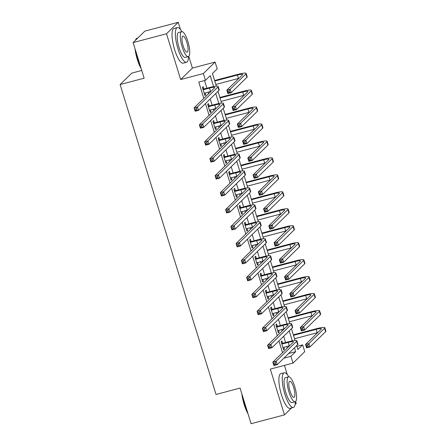 <?xml version="1.0" encoding="UTF-8"?>
<svg xmlns="http://www.w3.org/2000/svg" width="446" height="446" viewBox="0 0 446 446"><rect width="100%" height="100%" fill="white"/><g stroke="black" fill="none" stroke-linecap="round" stroke-linejoin="round"><path stroke-width="0.67" d="M296.913 346.375L302.644 344.864L304.741 351.643L293 363.105L290.903 356.326L295.665 351.677L294.466 347.819M295.118 404.483L296.211 403.418L295.626 401.523M287.302 374.623L284.436 365.369M141.739 70.457L131.843 73.072L120.097 84.539L216.031 394.448L240.065 388.098L251.087 423.7L284.47 414.88L291.584 407.934M120.097 84.539L144.136 78.189L133.114 42.582L144.855 31.12L178.238 22.3L166.497 33.762L180.663 79.539L203.365 73.54L215.106 62.078L217.208 68.857L212.447 73.506L216.36 86.145M180.663 79.539L192.404 68.076L188.775 56.347M180.452 29.453L178.238 22.3M192.404 68.076L215.106 62.078M133.114 42.582L166.497 33.762M213.589 86.546L210.222 75.675L205.467 80.325L198.788 82.086L203.828 98.36M205.439 103.578L209.074 115.313M210.69 120.531L214.32 132.267M215.936 137.485L219.571 149.22M221.183 154.439L224.817 166.174M226.434 171.392L230.064 183.128M231.68 188.346L235.315 200.081M236.926 205.299L240.561 217.035M242.178 222.253L245.813 233.988M247.424 239.207L251.059 250.942M252.676 256.16L256.305 267.895M257.922 273.114L261.557 284.849M263.168 290.067L266.803 301.803M268.42 307.021L272.049 318.756M273.666 323.974L277.3 335.71M278.912 340.928L282.547 352.663M284.163 357.882L288.919 353.232M287.308 348.019L286.817 346.43M285.602 342.517L283.673 336.278M282.056 331.066L281.565 329.477M280.356 325.563L278.427 319.325M276.81 314.112L276.319 312.523M275.11 308.61L273.175 302.371M271.564 297.159L271.073 295.57M269.858 291.656L267.929 285.418M266.312 280.205L265.822 278.616M264.612 274.703L262.683 268.464M261.066 263.251L260.575 261.663M259.366 257.749L257.431 251.511M255.82 246.298L255.329 244.709M254.114 240.795L252.185 234.557M250.568 229.344L250.078 227.755M248.868 223.842L246.939 217.603M245.322 212.391L244.832 210.802M243.622 206.888L241.687 200.65M240.076 195.437L239.58 193.848M238.37 189.935L236.441 183.696M234.825 178.484L234.334 176.895M233.124 172.981L231.195 166.743M229.578 161.53L229.088 159.941M227.878 156.028L225.944 149.789M224.332 144.576L223.836 142.988M222.626 139.074L220.698 132.836M219.081 127.623L218.59 126.034M217.38 122.12L215.451 115.882M213.835 110.669L213.344 109.08M212.129 105.167L210.2 98.928M208.589 93.716L208.092 92.127M206.883 88.213L204.519 80.575M203.872 88.832L203.186 86.624L202.395 87.399L204.915 95.533L205.706 94.758L205.132 92.907M209.124 105.786L208.438 103.578L207.641 104.347L210.161 112.487L210.958 111.712L210.384 109.861M214.37 122.739L213.684 120.531L212.893 121.301L215.412 129.44L216.204 128.665L215.63 126.815M219.616 139.693L218.93 137.485L218.139 138.254L220.659 146.394L221.45 145.619L220.876 143.768M224.868 156.646L224.182 154.439L223.385 155.208L225.905 163.347L226.702 162.573L226.128 160.722M230.114 173.6L229.428 171.392L228.636 172.162L231.156 180.301L231.948 179.526L231.374 177.675M235.36 190.554L234.674 188.346L233.882 189.115L236.402 197.255L237.194 196.48L236.62 194.629M240.611 207.507L239.926 205.299L239.128 206.069L241.648 214.208L242.446 213.433L241.871 211.582M245.857 224.461L245.172 222.247L244.38 223.022L246.9 231.162L247.692 230.387L247.117 228.536M251.104 241.414L250.418 239.201L249.626 239.976L252.146 248.115L252.938 247.34L252.364 245.49M256.355 258.368L255.669 256.155L254.872 256.929L257.392 265.069L258.189 264.294L257.615 262.443M261.601 275.321L260.916 273.108L260.124 273.883L262.644 282.023L263.435 281.248L262.861 279.397M266.847 292.275L266.162 290.062L265.37 290.837L267.89 298.976L268.682 298.201L268.113 296.35M272.099 309.229L271.413 307.015L270.616 307.79L273.136 315.93L273.933 315.155L273.359 313.304M277.345 326.182L276.659 323.969L275.868 324.744L278.388 332.883L279.179 332.108L278.605 330.257M282.591 343.136L281.905 340.922L281.114 341.697L283.634 349.837L284.425 349.062L283.857 347.211M293 363.105L270.304 369.104L284.47 414.88M284.225 358.088L290.903 356.326M205.467 80.325L203.365 73.54M296.69 345.65L297.883 349.508L302.644 344.864M217.971 91.346L221.606 103.098M223.217 108.3L226.852 120.052M228.464 125.254L232.104 137.006M233.715 142.207L237.35 153.959M238.961 159.161L242.596 170.913M244.207 176.114L247.848 187.866M249.459 193.068L253.094 204.82M254.705 210.021L258.345 221.774M259.951 226.975L263.592 238.727M265.203 243.929L268.838 255.681M270.449 260.882L274.089 272.634M275.695 277.836L279.335 289.588M280.947 294.789L284.581 306.541M286.193 311.743L289.833 323.495M291.439 328.696L295.079 340.449M292.308 340.85L289.22 330.865M287.062 323.896L283.974 313.912M281.816 306.943L278.722 296.958M276.565 289.989L273.476 280.004M271.319 273.036L268.23 263.051M266.072 256.082L262.978 246.097M260.821 239.128L257.732 229.144M255.575 222.175L252.481 212.19M250.329 205.221L247.235 195.236M245.077 188.268L241.988 178.283M239.831 171.314L236.737 161.329M234.579 154.361L231.491 144.376M229.333 137.407L226.245 127.422M224.087 120.453L220.993 110.469M218.835 103.5L215.747 93.515M288.986 353.444L295.665 351.677M204.753 95.009L205.706 94.758M209.999 111.963L210.958 111.712M215.251 128.916L216.204 128.665M220.497 145.87L221.45 145.619M225.743 162.823L226.702 162.573M230.995 179.777L231.948 179.526M236.241 196.731L237.194 196.48M241.487 213.684L242.446 213.433M246.738 230.638L247.692 230.387M251.984 247.591L252.938 247.34M257.231 264.545L258.189 264.294M262.482 281.498L263.435 281.248M267.728 298.452L268.682 298.201M272.974 315.406L273.933 315.155M278.226 332.359L279.179 332.108M283.472 349.313L284.425 349.062M204.229 93.32L210.523 91.486A7.175 1.054 162.8 0 1 210.997 91.363M203.521 89.668L209.469 88.096A7.175 1.054 162.8 0 1 214.743 87.522A7.175 1.054 162.8 0 1 214.559 87.879L194.11 107.848L197.45 106.968L217.899 86.998A10.765 1.578 -17.2 0 0 218.166 86.463A10.765 1.578 -17.2 0 0 210.267 87.321L204.313 88.893L203.081 89.607M202.796 88.693L204.313 88.893M196.351 108.651L197.45 106.968L198.498 110.357L195.158 111.238L194.11 107.848L195.432 110.363L196.77 110.006L196.351 108.651L195.013 109.002M196.77 110.006L198.498 110.357L218.953 90.387A10.765 1.578 -17.2 0 0 219.22 89.852L218.166 86.463M195.158 111.238L195.432 110.363M229.071 90.967L227.739 91.319L228.157 92.673L229.489 92.322L229.071 90.967L230.169 89.284L231.223 92.673L227.884 93.554L226.83 90.164L230.169 89.284L245.863 73.958A10.765 1.578 -17.2 0 0 246.131 73.423A10.765 1.578 -17.2 0 0 238.231 74.281L214.615 80.52M214.777 81.044L237.434 75.056A7.175 1.054 162.8 0 1 242.702 74.482A7.175 1.054 162.8 0 1 242.524 74.839L226.83 90.164L227.739 91.319M215.831 84.433L238.487 78.446A7.175 1.054 162.8 0 1 238.956 78.323M229.489 92.322L231.223 92.673L246.911 77.348A10.765 1.578 -17.2 0 0 247.179 76.812L246.131 73.423M227.884 93.554L228.157 92.673M209.475 110.273L215.769 108.439A7.175 1.054 162.8 0 1 216.243 108.317M208.773 106.622L214.721 105.05A7.175 1.054 162.8 0 1 219.99 104.475A7.175 1.054 162.8 0 1 219.811 104.832L199.356 124.802L202.696 123.921L223.151 103.951A10.765 1.578 -17.2 0 0 223.418 103.416A10.765 1.578 -17.2 0 0 215.513 104.275L209.564 105.847L208.327 106.561M208.042 105.646L209.564 105.847M201.598 125.605L202.696 123.921L203.744 127.311L200.41 128.192L199.356 124.802L200.683 127.316L202.016 126.959L201.598 125.605L200.26 125.956M202.016 126.959L203.744 127.311L224.199 107.341A10.765 1.578 -17.2 0 0 224.466 106.806L223.418 103.416M200.41 128.192L200.683 127.316M214.727 127.227L221.015 125.393A7.175 1.054 162.8 0 1 221.489 125.27M214.019 123.575L219.967 122.003A7.175 1.054 162.8 0 1 225.236 121.429A7.175 1.054 162.8 0 1 225.057 121.786L204.608 141.756L207.942 140.875L228.397 120.905A10.765 1.578 -17.2 0 0 228.664 120.37A10.765 1.578 -17.2 0 0 220.759 121.228L214.81 122.801L213.578 123.514M213.294 122.6L214.81 122.801M206.844 142.558L207.942 140.875L208.996 144.264L205.656 145.145L204.608 141.756L205.929 144.27L207.267 143.913L206.844 142.558L205.511 142.91M207.267 143.913L208.996 144.264L229.445 124.295A10.765 1.578 -17.2 0 0 229.712 123.759L228.664 120.37M205.656 145.145L205.929 144.27M219.973 144.181L226.267 142.346A7.175 1.054 162.8 0 1 226.741 142.224M219.265 140.529L225.219 138.957A7.175 1.054 162.8 0 1 230.487 138.383A7.175 1.054 162.8 0 1 230.303 138.739L209.854 158.709L213.194 157.828L233.643 137.859A10.765 1.578 -17.2 0 0 233.91 137.323A10.765 1.578 -17.2 0 0 226.01 138.182L220.062 139.754L218.824 140.468M218.54 139.553L220.062 139.754M212.095 159.512L213.194 157.828L214.242 161.218L210.902 162.099L209.854 158.709L211.175 161.223L212.513 160.867L212.095 159.512L210.757 159.863M212.513 160.867L214.242 161.218L234.696 141.248A10.765 1.578 -17.2 0 0 234.964 140.713L233.91 137.323M210.902 162.099L211.175 161.223M234.317 107.921L232.985 108.272L233.403 109.627L234.741 109.276L234.317 107.921L235.421 106.237L236.469 109.627L233.13 110.508L232.082 107.118L235.421 106.237L251.109 90.912A10.765 1.578 -17.2 0 0 251.377 90.376A10.765 1.578 -17.2 0 0 243.477 91.235L219.867 97.473M220.029 97.997L242.685 92.01A7.175 1.054 162.8 0 1 247.954 91.436A7.175 1.054 162.8 0 1 247.775 91.792L232.082 107.118L232.985 108.272M221.077 101.387L243.733 95.399A7.175 1.054 162.8 0 1 244.207 95.277M234.741 109.276L236.469 109.627L252.163 94.301A10.765 1.578 -17.2 0 0 252.43 93.766L251.377 90.376M233.13 110.508L233.403 109.627M239.569 124.874L238.231 125.226L238.655 126.58L239.987 126.229L239.569 124.874L240.667 123.191L241.715 126.58L238.376 127.461L237.328 124.072L240.667 123.191L256.361 107.865A10.765 1.578 -17.2 0 0 256.628 107.33A10.765 1.578 -17.2 0 0 248.723 108.188L225.113 114.427M225.275 114.951L247.931 108.963A7.175 1.054 162.8 0 1 253.2 108.389A7.175 1.054 162.8 0 1 253.021 108.746L237.328 124.072L238.231 125.226M226.323 118.341L248.98 112.353A7.175 1.054 162.8 0 1 249.453 112.23M239.987 126.229L241.715 126.58L257.409 111.255A10.765 1.578 -17.2 0 0 257.676 110.719L256.628 107.33M238.376 127.461L238.655 126.58M244.815 141.828L243.483 142.179L243.901 143.534L245.233 143.183L244.815 141.828L245.913 140.144L246.967 143.534L243.627 144.415L242.574 141.025L245.913 140.144L261.607 124.819A10.765 1.578 -17.2 0 0 261.874 124.283A10.765 1.578 -17.2 0 0 253.975 125.142L230.359 131.38M230.521 131.904L253.177 125.917A7.175 1.054 162.8 0 1 258.446 125.343A7.175 1.054 162.8 0 1 258.267 125.7L242.574 141.025L243.483 142.179M231.574 135.294L254.231 129.307A7.175 1.054 162.8 0 1 254.699 129.184M245.233 143.183L246.967 143.534L262.655 128.208A10.765 1.578 -17.2 0 0 262.923 127.673L261.874 124.283M243.627 144.415L243.901 143.534M225.219 161.134L231.513 159.3A7.175 1.054 162.8 0 1 231.987 159.177M224.516 157.483L230.465 155.91A7.175 1.054 162.8 0 1 235.733 155.336A7.175 1.054 162.8 0 1 235.555 155.693L215.1 175.663L218.44 174.782L238.894 154.812A10.765 1.578 -17.2 0 0 239.162 154.277A10.765 1.578 -17.2 0 0 231.257 155.136L225.308 156.708L224.07 157.421M223.786 156.507L225.308 156.708M217.341 176.465L218.44 174.782L219.488 178.171L216.154 179.052L215.1 175.663L216.427 178.177L217.76 177.82L217.341 176.465L216.003 176.817M217.76 177.82L219.488 178.171L239.942 158.202A10.765 1.578 -17.2 0 0 240.21 157.667L239.162 154.277M216.154 179.052L216.427 178.177M250.061 158.782L248.729 159.133L249.147 160.488L250.485 160.136L250.061 158.782L251.165 157.098L252.213 160.488L248.874 161.368L247.825 157.979L251.165 157.098L266.853 141.772A10.765 1.578 -17.2 0 0 267.126 141.237A10.765 1.578 -17.2 0 0 259.221 142.096L235.611 148.334M235.772 148.858L258.429 142.871A7.175 1.054 162.8 0 1 263.697 142.296A7.175 1.054 162.8 0 1 263.519 142.653L247.825 157.979L248.729 159.133M236.82 152.248L259.477 146.26A7.175 1.054 162.8 0 1 259.951 146.137M250.485 160.136L252.213 160.488L267.907 145.162A10.765 1.578 -17.2 0 0 268.174 144.627L267.126 141.237M248.874 161.368L249.147 160.488M141.181 68.656A17.511 4.767 -104.8 0 1 137.34 59.485A17.511 4.767 -104.8 0 1 135.038 48.804M135.361 40.385A17.511 4.767 -104.8 0 1 135.617 39.811L135.879 39.315A17.94 4.884 75.2 0 0 135.506 40.246M137.742 38.066L137.028 38.256A17.94 4.884 75.2 0 0 135.879 39.315M135.545 50.437A17.94 4.884 75.2 0 0 137.641 59.474A17.94 4.884 75.2 0 0 140.813 67.463M181.923 31.61A17.94 4.884 75.2 0 0 177.352 27.602A17.94 4.884 75.2 0 0 177.971 48.82A17.94 4.884 75.2 0 0 186.517 62.289A17.94 4.884 75.2 0 0 188.513 56.542M177.352 27.602L174.012 28.483A17.94 4.884 75.2 0 0 174.631 49.701A17.94 4.884 75.2 0 0 183.178 63.17L186.517 62.289M188.307 56.62L185.235 57.434A12.917 3.512 -104.8 0 1 179.08 47.733A12.917 3.512 -104.8 0 1 178.634 32.458L181.706 31.644A12.917 3.512 75.2 0 0 182.152 46.919A12.917 3.512 75.2 0 0 188.307 56.62A12.917 3.512 75.2 0 0 187.861 41.344A12.917 3.512 75.2 0 0 181.706 31.644M183.167 45.932A8.323 2.263 75.2 0 0 187.13 52.182A8.323 2.263 75.2 0 0 186.846 42.337A8.323 2.263 75.2 0 0 182.882 36.087A8.323 2.263 75.2 0 0 183.167 45.932M248.032 413.827A17.511 4.767 -104.8 0 1 244.185 404.661A17.511 4.767 -104.8 0 1 241.888 393.98M242.395 395.608A17.94 4.884 75.2 0 0 244.492 404.645A17.94 4.884 75.2 0 0 247.664 412.634M288.774 376.786A17.94 4.884 75.2 0 0 284.202 372.772A17.94 4.884 75.2 0 0 284.816 393.991A17.94 4.884 75.2 0 0 293.368 407.466A17.94 4.884 75.2 0 0 295.358 401.718M284.202 372.772L280.863 373.653A17.94 4.884 75.2 0 0 281.482 394.872A17.94 4.884 75.2 0 0 290.028 408.346L293.368 407.466M295.157 401.796L292.085 402.61A12.917 3.512 -104.8 0 1 285.931 392.909A12.917 3.512 -104.8 0 1 285.485 377.628L288.556 376.82A12.917 3.512 75.2 0 0 289.002 392.095A12.917 3.512 75.2 0 0 295.157 401.796A12.917 3.512 75.2 0 0 294.711 386.52A12.917 3.512 75.2 0 0 288.556 376.82M290.017 391.103A8.323 2.263 75.2 0 0 293.981 397.358A8.323 2.263 75.2 0 0 293.697 387.513A8.323 2.263 75.2 0 0 289.727 381.258A8.323 2.263 75.2 0 0 290.017 391.103M230.47 178.088L236.759 176.254A7.175 1.054 162.8 0 1 237.233 176.131M229.762 174.436L235.711 172.864A7.175 1.054 162.8 0 1 240.979 172.29A7.175 1.054 162.8 0 1 240.801 172.647L220.352 192.616L223.686 191.735L244.14 171.766A10.765 1.578 -17.2 0 0 244.408 171.231A10.765 1.578 -17.2 0 0 236.508 172.089L230.554 173.661L229.322 174.375M229.038 173.461L230.554 173.661M222.587 193.419L223.686 191.735L224.739 195.125L221.4 196.006L220.352 192.616L221.673 195.131L223.011 194.774L222.587 193.419L221.255 193.77M223.011 194.774L224.739 195.125L245.189 175.155A10.765 1.578 -17.2 0 0 245.456 174.62L244.408 171.231M221.4 196.006L221.673 195.131M235.717 195.041L242.011 193.207A7.175 1.054 162.8 0 1 242.485 193.085M235.009 191.39L240.963 189.818A7.175 1.054 162.8 0 1 246.231 189.243A7.175 1.054 162.8 0 1 246.053 189.6L225.598 209.57L228.937 208.689L249.386 188.719A10.765 1.578 -17.2 0 0 249.654 188.184A10.765 1.578 -17.2 0 0 241.754 189.043L235.806 190.615L234.568 191.328M234.284 190.414L235.806 190.615M227.839 210.373L228.937 208.689L229.985 212.079L226.646 212.959L225.598 209.57L226.919 212.084L228.257 211.727L227.839 210.373L226.501 210.724M228.257 211.727L229.985 212.079L250.44 192.109A10.765 1.578 -17.2 0 0 250.708 191.574L249.654 188.184M226.646 212.959L226.919 212.084M240.963 211.995L247.257 210.161A7.175 1.054 162.8 0 1 247.731 210.038M240.26 208.343L246.209 206.771A7.175 1.054 162.8 0 1 251.477 206.197A7.175 1.054 162.8 0 1 251.299 206.554L230.844 226.523L234.183 225.643L254.638 205.673A10.765 1.578 -17.2 0 0 254.906 205.138A10.765 1.578 -17.2 0 0 247 205.996L241.052 207.568L239.814 208.282M239.535 207.368L241.052 207.568M233.085 227.326L234.183 225.643L235.232 229.032L231.898 229.913L230.844 226.523L232.171 229.038L233.503 228.681L233.085 227.326L231.747 227.677M233.503 228.681L235.232 229.032L255.686 209.062A10.765 1.578 -17.2 0 0 255.954 208.527L254.906 205.138M231.898 229.913L232.171 229.038M246.214 228.949L252.508 227.114A7.175 1.054 162.8 0 1 252.977 226.992M245.506 225.297L251.455 223.725A7.175 1.054 162.8 0 1 256.723 223.151A7.175 1.054 162.8 0 1 256.545 223.507L236.096 243.477L239.43 242.596L259.884 222.626A10.765 1.578 -17.2 0 0 260.152 222.091A10.765 1.578 -17.2 0 0 252.252 222.95L246.298 224.522L245.066 225.236M244.782 224.321L246.298 224.522M238.331 244.28L239.43 242.596L240.483 245.986L237.144 246.867L236.096 243.477L237.417 245.991L238.755 245.635L238.331 244.28L236.999 244.631M238.755 245.635L240.483 245.986L260.932 226.016A10.765 1.578 -17.2 0 0 261.2 225.481L260.152 222.091M237.144 246.867L237.417 245.991M251.46 245.902L257.755 244.068A7.175 1.054 162.8 0 1 258.228 243.945M250.752 242.25L256.706 240.678A7.175 1.054 162.8 0 1 261.975 240.104A7.175 1.054 162.8 0 1 261.796 240.461L241.342 260.431L244.681 259.55L265.13 239.58A10.765 1.578 -17.2 0 0 265.398 239.045A10.765 1.578 -17.2 0 0 257.498 239.903L251.55 241.476L250.312 242.189M250.028 241.275L251.55 241.476M243.583 261.233L244.681 259.55L245.729 262.939L242.39 263.82L241.342 260.431L242.663 262.945L244.001 262.588L243.583 261.233L242.245 261.585M244.001 262.588L245.729 262.939L266.184 242.97A10.765 1.578 -17.2 0 0 266.452 242.434L265.398 239.045M242.39 263.82L242.663 262.945M255.313 175.735L253.975 176.086L254.398 177.441L255.731 177.09L255.313 175.735L256.411 174.052L257.459 177.441L254.12 178.322L253.072 174.932L256.411 174.052L272.105 158.726A10.765 1.578 -17.2 0 0 272.372 158.191A10.765 1.578 -17.2 0 0 264.467 159.049L240.857 165.288M241.018 165.812L263.675 159.824A7.175 1.054 162.8 0 1 268.944 159.25A7.175 1.054 162.8 0 1 268.765 159.607L253.072 174.932L253.975 176.086M242.066 169.201L264.723 163.214A7.175 1.054 162.8 0 1 265.197 163.091M255.731 177.09L257.459 177.441L273.153 162.115A10.765 1.578 -17.2 0 0 273.42 161.58L272.372 158.191M254.12 178.322L254.398 177.441M260.559 192.689L259.226 193.04L259.644 194.395L260.977 194.043L260.559 192.689L261.657 191.005L262.711 194.395L259.371 195.276L258.323 191.886L261.657 191.005L277.351 175.679A10.765 1.578 -17.2 0 0 277.618 175.144A10.765 1.578 -17.2 0 0 269.719 176.003L246.103 182.241M246.264 182.765L268.921 176.778A7.175 1.054 162.8 0 1 274.19 176.203A7.175 1.054 162.8 0 1 274.011 176.56L258.323 191.886L259.226 193.04M247.318 186.155L269.975 180.167A7.175 1.054 162.8 0 1 270.443 180.045M260.977 194.043L262.711 194.395L278.399 179.069A10.765 1.578 -17.2 0 0 278.666 178.534L277.618 175.144M259.371 195.276L259.644 194.395M265.81 209.642L264.472 209.994L264.891 211.348L266.229 210.997L265.81 209.642L266.909 207.959L267.957 211.348L264.617 212.229L263.569 208.84L266.909 207.959L282.597 192.633A10.765 1.578 -17.2 0 0 282.87 192.098A10.765 1.578 -17.2 0 0 274.965 192.956L251.354 199.195M251.516 199.719L274.173 193.731A7.175 1.054 162.8 0 1 279.441 193.157A7.175 1.054 162.8 0 1 279.263 193.514L263.569 208.84L264.472 209.994M252.564 203.108L275.221 197.121A7.175 1.054 162.8 0 1 275.695 196.998M266.229 210.997L267.957 211.348L283.65 196.023A10.765 1.578 -17.2 0 0 283.918 195.487L282.87 192.098M264.617 212.229L264.891 211.348M271.056 226.596L269.719 226.947L270.142 228.302L271.475 227.951L271.056 226.596L272.155 224.912L273.203 228.302L269.863 229.183L268.815 225.793L272.155 224.912L287.848 209.587A10.765 1.578 -17.2 0 0 288.116 209.051A10.765 1.578 -17.2 0 0 280.211 209.91L256.601 216.148M256.762 216.672L279.419 210.685A7.175 1.054 162.8 0 1 284.687 210.111A7.175 1.054 162.8 0 1 284.509 210.467L268.815 225.793L269.719 226.947M257.81 220.062L280.467 214.074A7.175 1.054 162.8 0 1 280.941 213.952M271.475 227.951L273.203 228.302L288.897 212.976A10.765 1.578 -17.2 0 0 289.164 212.441L288.116 209.051M269.863 229.183L270.142 228.302M276.303 243.549L274.97 243.901L275.388 245.255L276.726 244.904L276.303 243.549L277.401 241.866L278.455 245.255L275.115 246.136L274.067 242.747L277.401 241.866L293.094 226.54A10.765 1.578 -17.2 0 0 293.362 226.005A10.765 1.578 -17.2 0 0 285.462 226.863L261.847 233.102M262.008 233.626L284.665 227.638A7.175 1.054 162.8 0 1 289.933 227.064A7.175 1.054 162.8 0 1 289.755 227.421L274.067 242.747L274.97 243.901M263.062 237.016L285.719 231.028A7.175 1.054 162.8 0 1 286.187 230.905M276.726 244.904L278.455 245.255L294.143 229.93A10.765 1.578 -17.2 0 0 294.41 229.395L293.362 226.005M275.115 246.136L275.388 245.255M256.706 262.856L263.001 261.022A7.175 1.054 162.8 0 1 263.475 260.899M256.004 259.204L261.953 257.632A7.175 1.054 162.8 0 1 267.221 257.058A7.175 1.054 162.8 0 1 267.043 257.414L246.588 277.384L249.927 276.503L270.382 256.534A10.765 1.578 -17.2 0 0 270.65 255.998A10.765 1.578 -17.2 0 0 262.744 256.857L256.796 258.429L255.558 259.143M255.279 258.228L256.796 258.429M248.829 278.187L249.927 276.503L250.975 279.893L247.641 280.774L246.588 277.384L247.915 279.898L249.247 279.542L248.829 278.187L247.491 278.538M249.247 279.542L250.975 279.893L271.43 259.923A10.765 1.578 -17.2 0 0 271.698 259.388L270.65 255.998M247.641 280.774L247.915 279.898M281.554 260.503L280.216 260.854L280.634 262.209L281.972 261.858L281.554 260.503L282.652 258.819L283.701 262.209L280.361 263.09L279.313 259.7L282.652 258.819L298.341 243.494A10.765 1.578 -17.2 0 0 298.614 242.959A10.765 1.578 -17.2 0 0 290.708 243.817L267.098 250.055M267.26 250.58L289.917 244.592A7.175 1.054 162.8 0 1 295.185 244.018A7.175 1.054 162.8 0 1 295.007 244.375L279.313 259.7L280.216 260.854M268.308 253.969L290.965 247.982A7.175 1.054 162.8 0 1 291.439 247.859M281.972 261.858L283.701 262.209L299.394 246.883A10.765 1.578 -17.2 0 0 299.662 246.348L298.614 242.959M280.361 263.09L280.634 262.209M261.958 279.809L268.252 277.975A7.175 1.054 162.8 0 1 268.721 277.852M261.25 276.158L267.199 274.585A7.175 1.054 162.8 0 1 272.467 274.011A7.175 1.054 162.8 0 1 272.289 274.368L251.839 294.338L255.173 293.457L275.628 273.487A10.765 1.578 -17.2 0 0 275.896 272.946A10.765 1.578 -17.2 0 0 267.996 273.811L262.042 275.383L260.81 276.096M260.525 275.182L262.042 275.383M254.075 295.14L255.173 293.457L256.227 296.846L252.888 297.727L251.839 294.338L253.161 296.852L254.499 296.495L254.075 295.14L252.743 295.492M254.499 296.495L256.227 296.846L276.676 276.877A10.765 1.578 -17.2 0 0 276.944 276.342L275.896 272.946M252.888 297.727L253.161 296.852M286.8 277.457L285.462 277.808L285.886 279.163L287.218 278.811L286.8 277.457L287.899 275.773L288.947 279.163L285.613 280.043L284.559 276.654L287.899 275.773L303.592 260.447A10.765 1.578 -17.2 0 0 303.86 259.912A10.765 1.578 -17.2 0 0 295.954 260.771L272.344 267.009M272.506 267.533L295.163 261.546A7.175 1.054 162.8 0 1 300.431 260.971A7.175 1.054 162.8 0 1 300.253 261.328L284.559 276.654L285.462 277.808M273.554 270.923L296.211 264.935A7.175 1.054 162.8 0 1 296.685 264.812M287.218 278.811L288.947 279.163L304.64 263.837A10.765 1.578 -17.2 0 0 304.908 263.302L303.86 259.912M285.613 280.043L285.886 279.163M267.204 296.763L273.498 294.929A7.175 1.054 162.8 0 1 273.972 294.806M266.496 293.111L272.45 291.539A7.175 1.054 162.8 0 1 277.719 290.965A7.175 1.054 162.8 0 1 277.54 291.322L257.086 311.291L260.425 310.41L280.874 290.441A10.765 1.578 -17.2 0 0 281.147 289.9A10.765 1.578 -17.2 0 0 273.242 290.764L267.293 292.336L266.056 293.05M265.771 292.136L267.293 292.336M259.327 312.094L260.425 310.41L261.473 313.8L258.134 314.681L257.086 311.291L258.407 313.806L259.745 313.449L259.327 312.094L257.989 312.445M259.745 313.449L261.473 313.8L281.928 293.83A10.765 1.578 -17.2 0 0 282.195 293.295L281.147 289.9M258.134 314.681L258.407 313.806M292.046 294.41L290.714 294.761L291.132 296.116L292.47 295.765L292.046 294.41L293.145 292.727L294.198 296.116L290.859 296.997L289.811 293.607L293.145 292.727L308.838 277.401A10.765 1.578 -17.2 0 0 309.106 276.866A10.765 1.578 -17.2 0 0 301.206 277.724L277.59 283.963M277.752 284.487L300.409 278.499A7.175 1.054 162.8 0 1 305.677 277.925A7.175 1.054 162.8 0 1 305.499 278.282L289.811 293.607L290.714 294.761M278.806 287.876L301.463 281.889A7.175 1.054 162.8 0 1 301.931 281.766M292.47 295.765L294.198 296.116L309.886 280.79A10.765 1.578 -17.2 0 0 310.16 280.255L309.106 276.866M290.859 296.997L291.132 296.116M272.45 313.716L278.744 311.882A7.175 1.054 162.8 0 1 279.218 311.76M271.748 310.065L277.696 308.493A7.175 1.054 162.8 0 1 282.965 307.918A7.175 1.054 162.8 0 1 282.786 308.275L262.332 328.245L265.671 327.364L286.126 307.394A10.765 1.578 -17.2 0 0 286.393 306.854A10.765 1.578 -17.2 0 0 278.488 307.718L272.539 309.29L271.302 310.003M271.023 309.089L272.539 309.29M264.573 329.048L265.671 327.364L266.719 330.754L263.385 331.634L262.332 328.245L263.658 330.759L264.991 330.402L264.573 329.048L263.235 329.399M264.991 330.402L266.719 330.754L287.174 310.784A10.765 1.578 -17.2 0 0 287.441 310.249L286.393 306.854M263.385 331.634L263.658 330.759M297.298 311.364L295.96 311.715L296.378 313.07L297.716 312.718L297.298 311.364L298.396 309.675L299.444 313.07L296.105 313.951L295.057 310.561L298.396 309.675L314.084 294.354A10.765 1.578 -17.2 0 0 314.358 293.819A10.765 1.578 -17.2 0 0 306.452 294.678L282.842 300.916M283.004 301.44L305.661 295.453A7.175 1.054 162.8 0 1 310.929 294.878A7.175 1.054 162.8 0 1 310.75 295.235L295.057 310.561L295.96 311.715M284.052 304.83L306.709 298.842A7.175 1.054 162.8 0 1 307.183 298.72M297.716 312.718L299.444 313.07L315.138 297.744A10.765 1.578 -17.2 0 0 315.406 297.209L314.358 293.819M296.105 313.951L296.378 313.07M277.702 330.67L283.996 328.836A7.175 1.054 162.8 0 1 284.464 328.713M276.994 327.018L282.942 325.446A7.175 1.054 162.8 0 1 288.211 324.872A7.175 1.054 162.8 0 1 288.032 325.229L267.583 345.198L270.923 344.318L291.372 324.348A10.765 1.578 -17.2 0 0 291.639 323.807A10.765 1.578 -17.2 0 0 283.74 324.671L277.786 326.243L276.553 326.957M276.269 326.043L277.786 326.243M269.819 346.001L270.923 344.318L271.971 347.707L268.631 348.588L267.583 345.198L268.905 347.713L270.243 347.356L269.819 346.001L268.486 346.352M270.243 347.356L271.971 347.707L292.42 327.738A10.765 1.578 -17.2 0 0 292.688 327.202L291.639 323.807M268.631 348.588L268.905 347.713M302.544 328.317L301.206 328.669L301.63 330.023L302.962 329.672L302.544 328.317L303.642 326.628L304.69 330.023L301.357 330.904L300.303 327.515L303.642 326.628L319.336 311.308A10.765 1.578 -17.2 0 0 319.604 310.773A10.765 1.578 -17.2 0 0 311.698 311.631L288.088 317.87M288.25 318.394L310.907 312.406A7.175 1.054 162.8 0 1 316.175 311.832A7.175 1.054 162.8 0 1 315.997 312.189L300.303 327.515L301.206 328.669M289.298 321.783L311.955 315.796A7.175 1.054 162.8 0 1 312.429 315.673M302.962 329.672L304.69 330.023L320.384 314.698A10.765 1.578 -17.2 0 0 320.652 314.162L319.604 310.773M301.357 330.904L301.63 330.023M282.948 347.624L289.242 345.789A7.175 1.054 162.8 0 1 289.716 345.667M282.24 343.972L288.194 342.4A7.175 1.054 162.8 0 1 293.462 341.826A7.175 1.054 162.8 0 1 293.284 342.182L272.829 362.152L276.169 361.271L296.618 341.302A10.765 1.578 -17.2 0 0 296.891 340.761A10.765 1.578 -17.2 0 0 288.986 341.625L283.037 343.197L281.8 343.911M281.515 342.996L283.037 343.197M275.07 362.955L276.169 361.271L277.217 364.661L273.877 365.542L272.829 362.152L274.151 364.666L275.489 364.31L275.07 362.955L273.733 363.306M275.489 364.31L277.217 364.661L297.672 344.691A10.765 1.578 -17.2 0 0 297.939 344.156L296.891 340.761M273.877 365.542L274.151 364.666M307.79 345.271L306.458 345.622L306.876 346.977L308.214 346.626L307.79 345.271L308.888 343.582L309.942 346.977L306.603 347.858L305.555 344.468L308.888 343.582L324.582 328.262A10.765 1.578 -17.2 0 0 324.85 327.726A10.765 1.578 -17.2 0 0 316.95 328.585L293.34 334.823M293.501 335.347L316.153 329.36A7.175 1.054 162.8 0 1 321.421 328.786A7.175 1.054 162.8 0 1 321.243 329.142L305.555 344.468L306.458 345.622M294.55 338.737L317.206 332.749A7.175 1.054 162.8 0 1 317.675 332.627M308.214 346.626L309.942 346.977L325.63 331.651A10.765 1.578 -17.2 0 0 325.903 331.116L324.85 327.726M306.603 347.858L306.876 346.977M209.469 88.096L210.523 91.486M217.899 86.998L218.953 90.387M237.434 75.056L238.487 78.446M245.863 73.958L246.911 77.348M214.721 105.05L215.769 108.439M223.151 103.951L224.199 107.341M219.967 122.003L221.015 125.393M228.397 120.905L229.445 124.295M225.219 138.957L226.267 142.346M233.643 137.859L234.696 141.248M242.685 92.01L243.733 95.399M251.109 90.912L252.163 94.301M247.931 108.963L248.98 112.353M256.361 107.865L257.409 111.255M253.177 125.917L254.231 129.307M261.607 124.819L262.655 128.208M230.465 155.91L231.513 159.3M238.894 154.812L239.942 158.202M258.429 142.871L259.477 146.26M266.853 141.772L267.907 145.162M235.711 172.864L236.759 176.254M244.14 171.766L245.189 175.155M240.963 189.818L242.011 193.207M249.386 188.719L250.44 192.109M246.209 206.771L247.257 210.161M254.638 205.673L255.686 209.062M251.455 223.725L252.508 227.114M259.884 222.626L260.932 226.016M256.706 240.678L257.755 244.068M265.13 239.58L266.184 242.97M263.675 159.824L264.723 163.214M272.105 158.726L273.153 162.115M268.921 176.778L269.975 180.167M277.351 175.679L278.399 179.069M274.173 193.731L275.221 197.121M282.597 192.633L283.65 196.023M279.419 210.685L280.467 214.074M287.848 209.587L288.897 212.976M284.665 227.638L285.719 231.028M293.094 226.54L294.143 229.93M261.953 257.632L263.001 261.022M270.382 256.534L271.43 259.923M289.917 244.592L290.965 247.982M298.341 243.494L299.394 246.883M267.199 274.585L268.252 277.975M275.628 273.487L276.676 276.877M295.163 261.546L296.211 264.935M303.592 260.447L304.64 263.837M272.45 291.539L273.498 294.929M280.874 290.441L281.928 293.83M300.409 278.499L301.463 281.889M308.838 277.401L309.886 280.79M277.696 308.493L278.744 311.882M286.126 307.394L287.174 310.784M305.661 295.453L306.709 298.842M314.084 294.354L315.138 297.744M282.942 325.446L283.996 328.836M291.372 324.348L292.42 327.738M310.907 312.406L311.955 315.796M319.336 311.308L320.384 314.698M288.194 342.4L289.242 345.789M296.618 341.302L297.672 344.691M316.153 329.36L317.206 332.749M324.582 328.262L325.63 331.651"/></g></svg>
